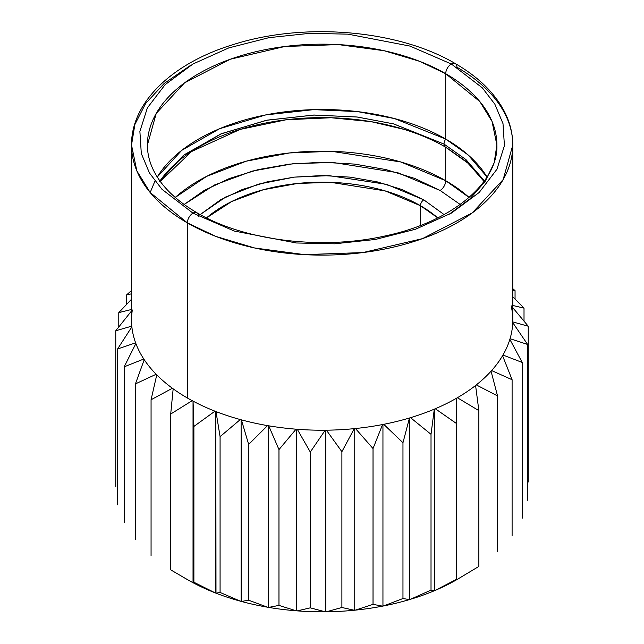 <?xml version="1.0" encoding="UTF-8"?>
<svg xmlns="http://www.w3.org/2000/svg" width="644" height="644" viewBox="0 0 644 644"><rect width="100%" height="100%" fill="white"/><g stroke="black" fill="none" stroke-linecap="round" stroke-linejoin="round"><path stroke-width="0.97" d="M159.366 181.737L183.363 155.446L220.691 134.008L266.326 120.299L313.604 115.059L356.977 116.991L393.42 123.841L444.03 144.087A6.351 3.671 -60 0 1 445.712 139.064L394.474 118.56L357.589 111.605L313.692 109.633L265.819 114.898L219.572 128.728L181.68 150.39L157.265 176.995A174.741 100.891 0 0 1 445.712 139.064A6.351 3.671 120 0 0 444.03 144.087L465.91 159.551L484.409 180.883L465.91 159.551L444.03 144.087A6.351 3.671 120 0 0 445.342 146.985A6.351 3.671 -60 0 1 444.03 144.087L393.669 123.906L357.444 117.047L314.32 115.043L267.252 120.122L221.689 133.59L184.216 154.777L159.889 180.883M154.954 181.069L150.165 192.532M147.404 145.053L156.234 113.4L184.554 82.859L230.19 59.264L284.777 46.505L338.342 44.597L384.09 50.715L419.679 61.341L445.712 73.714A174.741 100.891 180 0 1 496.894 145.053C498.408 181.97 452.861 221.802 385.257 235.913C321.662 250.403 244.012 240.671 196.943 212.762A7.945 4.589 120 0 0 192.975 213.148A7.945 4.589 -60 0 1 196.943 212.762C174.846 199.753 160.05 184.925 152.556 168.277C149.118 160.565 147.395 152.829 147.404 145.053A174.741 100.891 180 0 1 255.282 51.85A174.741 100.891 180 0 1 445.712 73.714A7.945 4.589 -60 0 1 451.331 63.989L482.332 87.858L494.874 104.215L503.004 123.656L504.421 145.721L496.926 169.283L479.152 192.5L451.331 213.148L415.557 229.216L375.339 239.471L334.542 243.802L296.312 242.981L234.311 231.051L192.975 213.148L234.311 231.051L296.312 242.981L334.542 243.802L375.339 239.471L415.557 229.216L451.331 213.148L479.152 192.5L496.926 169.283L504.421 145.721L503.004 123.656L494.874 104.215L482.332 87.858L451.331 63.989A7.945 4.589 -60 0 1 455.3 63.595A7.945 4.589 120 0 0 451.331 63.989A7.945 4.589 120 0 0 445.712 73.714L445.712 139.064A174.741 100.891 0 0 1 487.041 176.995L468.164 154.971L445.712 139.064L445.712 73.714L479.836 101.575L492.032 121.41L496.894 145.053L494.141 162.908L485.31 181.181L469.983 198.843L448.466 214.774M175.224 197.45L206.555 176.408L246.266 161.185L289.542 152.95L331.652 151.324L400.81 161.974L445.712 180.723A7.945 4.589 -60 0 1 440.102 190.455L397.823 172.729L332.908 162.449L293.294 163.697L252.384 171.079L214.492 184.989L184.12 204.486L204.204 190.455L229.481 178.477L258.316 169.581L289.607 164.099L322.153 162.248L354.691 164.099L385.981 169.581L414.825 178.477L440.102 190.455A7.945 4.589 120 0 0 445.712 180.723A174.741 100.891 0 0 0 175.224 197.45M190.222 65.608L164.244 83.398L145.625 103.515L134.87 124.509L131.521 145.053L136.834 170.853L150.133 192.484L187.356 222.88A190.632 110.06 180 0 1 131.521 145.053L131.521 320.165A190.632 110.06 0 0 0 131.803 326.13L115.759 330.774L115.759 486.574L115.759 330.774L131.521 310.988L115.759 330.774L131.803 326.13A190.632 110.06 0 0 0 131.867 326.838A190.632 110.06 0 0 0 135.61 342.833A190.632 110.06 180 0 1 131.867 326.838L117.578 348.992L135.61 342.833A190.632 110.06 0 0 0 135.868 343.526A190.632 110.06 0 0 0 143.789 359.014A190.632 110.06 180 0 1 135.868 343.526L124.187 366.839L143.789 359.014A190.632 110.06 0 0 0 144.224 359.674A190.632 110.06 0 0 0 156.154 374.277A190.632 110.06 180 0 1 144.224 359.674L135.441 383.888L156.154 374.277A190.632 110.06 0 0 0 156.758 374.889A190.632 110.06 0 0 0 172.407 388.268A190.632 110.06 180 0 1 156.758 374.889L151.066 399.747L172.407 388.268A190.632 110.06 0 0 0 173.164 388.823A190.632 110.06 0 0 0 187.356 397.984A190.632 110.06 180 0 1 173.164 388.823L170.7 414.044L192.17 400.673A190.632 110.06 180 0 1 187.356 397.984L187.356 222.88A7.945 4.589 -60 0 1 192.975 213.148L161.966 189.288L149.424 172.93L141.302 153.489L139.885 131.416L147.379 107.862L165.146 84.638L192.975 63.989L228.741 47.922L268.959 37.666L309.764 33.335L347.985 34.156L409.995 46.086L451.331 63.989L409.995 46.086L347.985 34.156L309.764 33.335L268.959 37.666L228.741 47.922L192.975 63.989L165.146 84.638L147.379 107.862L139.885 131.416L141.302 153.489L149.424 172.93L161.966 189.288L192.975 213.148A7.945 4.589 120 0 0 187.356 222.88L215.764 236.38L254.581 247.972L304.491 254.638L362.926 252.569L422.472 238.642L472.253 212.898L503.157 179.587L512.785 145.053A190.632 110.06 180 0 1 395.102 246.741A190.632 110.06 180 0 1 187.356 222.88L187.356 397.984A190.632 110.06 0 0 0 192.17 400.673A190.632 110.06 0 0 0 193.063 401.148A190.632 110.06 0 0 0 214.975 411.178A190.632 110.06 0 0 0 215.99 411.572A190.632 110.06 0 0 0 240.301 419.558A190.632 110.06 0 0 0 241.403 419.864A190.632 110.06 0 0 0 267.542 425.612A190.632 110.06 0 0 0 268.709 425.813A190.632 110.06 0 0 0 296.063 429.186A190.632 110.06 0 0 0 297.27 429.282A190.632 110.06 0 0 0 325.196 430.208A190.632 110.06 0 0 0 326.411 430.192A190.632 110.06 0 0 0 354.256 428.646A190.632 110.06 0 0 0 355.456 428.526A190.632 110.06 0 0 0 382.56 424.549A190.632 110.06 0 0 0 383.719 424.324A190.632 110.06 0 0 0 409.455 418.004A190.632 110.06 0 0 0 410.534 417.674A190.632 110.06 0 0 0 434.298 409.165A190.632 110.06 0 0 0 435.288 408.747A190.632 110.06 0 0 0 456.516 398.233A190.632 110.06 0 0 0 457.377 397.734A190.632 110.06 0 0 0 475.586 385.482A190.632 110.06 0 0 0 476.302 384.911A190.632 110.06 0 0 0 491.058 371.194A190.632 110.06 0 0 0 491.622 370.566A190.632 110.06 0 0 0 502.57 355.705A190.632 110.06 0 0 0 502.956 355.037A190.632 110.06 0 0 0 509.855 339.388A190.632 110.06 0 0 0 510.064 338.696A190.632 110.06 0 0 0 512.737 322.62A190.632 110.06 0 0 0 512.761 321.92A190.632 110.06 0 0 0 512.785 320.165L512.785 145.053C512.745 133.147 509.766 121.611 503.85 110.454C493.956 92.205 477.776 76.58 455.3 63.595A7.945 4.589 -60 0 1 456.95 67.234A190.632 110.06 180 0 1 512.785 145.053M444.102 214.589L423.808 199.857A4.766 2.753 120 0 0 420.443 205.694L437.775 217.897A138.999 80.25 180 0 0 420.443 205.694L420.443 225.481L420.443 205.694A4.766 2.753 -60 0 1 423.808 199.857L444.102 214.589M159.953 180.964A174.741 100.891 180 0 1 445.02 146.768M445.712 147.202L445.712 180.723L445.712 147.202M206.531 217.897A138.999 80.25 180 0 1 420.443 205.694L385.056 190.874L330.67 182.341L297.504 183.46L263.307 189.739L231.727 201.492L206.531 217.897M445.712 147.162L466.369 161.523L484.352 180.964M511.151 305.795A190.632 110.06 180 0 1 512.761 321.92A190.632 110.06 0 0 1 512.737 322.62L527.629 344.459L527.629 500.251L527.629 344.459L510.064 338.696L527.629 344.459L512.737 322.62A190.632 110.06 180 0 1 510.064 338.696A190.632 110.06 0 0 1 509.855 339.388L522.212 362.435L522.212 518.227L522.212 362.435L502.956 355.037L522.212 362.435L509.855 339.388A190.632 110.06 180 0 1 502.956 355.037A190.632 110.06 0 0 1 502.57 355.705L512.101 379.719L512.101 535.518L512.101 379.719L491.622 370.566L512.101 379.719L502.57 355.705A190.632 110.06 180 0 1 491.622 370.566A190.632 110.06 0 0 1 491.058 371.194L497.538 395.915L497.538 551.715L497.538 395.915L476.302 384.911L497.538 395.915L491.058 371.194A190.632 110.06 180 0 1 476.302 384.911A190.632 110.06 0 0 1 475.586 385.482L478.862 410.631L478.862 566.43L478.862 410.631L457.377 397.734L478.862 410.631L475.586 385.482A190.632 110.06 180 0 1 457.377 397.734A190.632 110.06 0 0 1 456.516 398.233L456.516 423.535L456.516 398.233A190.632 110.06 180 0 1 435.288 408.747L456.516 423.535L456.516 579.825L456.516 579.334L457.377 579.326L478.862 566.43L457.377 579.326L435.288 590.339A190.632 110.06 0 0 0 456.516 579.825A190.632 110.06 180 0 1 435.288 590.339L434.426 590.258L434.298 590.757A190.632 110.06 180 0 1 410.534 599.266L409.455 599.596A190.632 110.06 180 0 1 383.719 605.915L382.56 606.141A190.632 110.06 180 0 1 355.456 610.118L354.256 610.246A190.632 110.06 180 0 1 326.411 611.784L325.196 611.8A190.632 110.06 180 0 1 297.27 610.874L296.063 610.778A190.632 110.06 180 0 1 268.709 607.405L267.542 607.203A190.632 110.06 180 0 1 241.403 601.456L240.301 601.15A190.632 110.06 180 0 1 215.99 593.172L214.975 592.778A190.632 110.06 180 0 1 193.063 582.74L193.031 582.24L192.17 582.265A190.632 110.06 180 0 1 187.356 579.576L187.356 579.576A190.632 110.06 0 0 0 187.356 579.576L170.7 569.843L170.7 414.044L173.164 388.823A190.632 110.06 0 0 1 172.407 388.268L151.066 399.747L156.758 374.889A190.632 110.06 0 0 1 156.154 374.277L135.441 383.888L144.224 359.674A190.632 110.06 0 0 1 143.789 359.014L124.187 366.839L135.868 343.526A190.632 110.06 0 0 1 135.61 342.833L117.578 348.992L131.867 326.838A190.632 110.06 0 0 1 131.803 326.13A190.632 110.06 180 0 1 132.334 309.989M528.241 326.21L512.785 307.703L528.241 326.21L512.761 321.92L528.241 326.21L528.241 482.01L528.241 326.21M524.015 308.13L512.785 296.828L524.015 308.13L512.785 305.465L524.015 308.13L524.015 321.082L524.015 308.13M515.055 290.637L512.785 288.673L515.055 290.637L512.785 290.114L515.055 290.637L515.055 299.09L515.055 290.637M126.57 294.928L131.521 293.817L126.57 294.928L131.521 290.5L126.57 294.928L126.57 304.395L126.57 294.928M118.786 312.614L131.521 309.482L118.786 312.614L131.521 299.251L118.786 312.614L118.786 326.919L118.786 312.614M193.892 426.441L214.975 411.178A190.632 110.06 180 0 1 193.063 401.148L193.892 426.441L193.063 401.148A190.632 110.06 0 0 1 192.17 400.673L170.7 414.044L170.7 569.843L187.356 579.576A190.632 110.06 0 0 0 192.17 582.265L182.333 576.678L192.17 582.265L193.031 582.24L193.031 401.132L193.063 582.74A190.632 110.06 0 0 0 214.975 592.778L193.892 582.24L193.063 582.74L193.892 582.24L193.892 426.441L193.892 582.24L214.975 592.778L215.829 592.681L215.829 411.516L215.99 593.172A190.632 110.06 0 0 0 240.301 601.15L220.079 592.448L215.99 593.172L220.079 592.448L220.079 436.648L240.301 419.558A190.632 110.06 180 0 1 215.99 411.572L220.079 436.648L215.99 411.572A190.632 110.06 0 0 1 214.975 411.178L193.892 426.441M248.665 444.432L267.542 425.612A190.632 110.06 180 0 1 241.403 419.864L248.665 444.432L241.403 419.864A190.632 110.06 0 0 1 240.301 419.558L220.079 436.648L220.079 592.448L240.301 601.15L241.114 600.981L241.114 419.783L241.403 601.456A190.632 110.06 0 0 0 267.542 607.203L248.665 600.232L241.403 601.456L248.665 600.232L248.665 444.432L248.665 600.232L267.542 607.203L268.298 606.962L268.298 425.74L268.298 606.962L268.709 607.405A190.632 110.06 0 0 0 296.063 610.778L278.973 605.4L268.709 607.405L278.973 605.4L278.973 449.601L296.063 429.186A190.632 110.06 180 0 1 268.709 425.813L278.973 449.601L268.709 425.813A190.632 110.06 0 0 1 267.542 425.612L248.665 444.432M310.295 452.04L325.196 430.208A190.632 110.06 180 0 1 297.27 429.282L310.295 452.04L297.27 429.282A190.632 110.06 0 0 1 296.063 429.186L278.973 449.601L278.973 605.4L296.063 610.778L296.747 610.48L296.747 429.242L296.747 610.48L297.27 610.874A190.632 110.06 0 0 0 325.196 611.8L310.295 607.839L297.27 610.874L310.295 607.839L310.295 452.04L310.295 607.839L325.196 611.8L325.792 611.438L325.792 430.2L325.792 611.438L326.411 611.784A190.632 110.06 0 0 0 354.256 610.246L341.892 607.493L326.411 611.784L341.892 607.493L341.892 451.694L354.256 428.646A190.632 110.06 180 0 1 326.411 430.192L341.892 451.694L326.411 430.192A190.632 110.06 0 0 1 325.196 430.208L310.295 452.04M373.029 448.562L382.56 424.549A190.632 110.06 180 0 1 355.456 428.526L373.029 448.562L355.456 428.526A190.632 110.06 0 0 1 354.256 428.646L341.892 451.694L341.892 607.493L354.256 610.246L354.747 609.836L354.747 428.598L354.747 609.836L355.456 610.118A190.632 110.06 0 0 0 382.56 606.141L373.029 604.362L355.456 610.118L373.029 604.362L373.029 448.562L373.029 604.362L382.56 606.141L382.947 605.698L382.947 424.476L382.947 605.698L383.719 605.915A190.632 110.06 0 0 0 409.455 599.596L402.967 598.526L383.719 605.915L402.967 598.526L402.967 442.726L409.455 418.004A190.632 110.06 180 0 1 383.719 424.324L402.967 442.726L383.719 424.324A190.632 110.06 0 0 1 382.56 424.549L373.029 448.562M431.021 434.314L434.298 409.165A190.632 110.06 180 0 1 410.534 417.674L431.021 434.314L410.534 417.674A190.632 110.06 0 0 1 409.455 418.004L402.967 442.726L402.967 598.526L409.455 599.596L409.713 599.121L409.713 417.924L409.713 599.121L410.534 599.266A190.632 110.06 0 0 0 434.298 590.757L431.021 590.113L410.534 599.266L431.021 590.113L431.021 434.314L431.021 590.113L434.298 590.757L434.426 590.258L434.426 409.109L434.426 590.258L435.288 590.339L456.516 579.334L456.516 423.535L435.288 408.747A190.632 110.06 0 0 1 434.298 409.165L431.021 434.314M117.578 504.791L117.578 348.992L117.578 504.791M124.187 522.63L124.187 366.839L124.187 522.63M135.441 539.68L135.441 383.888L135.441 539.68M151.066 555.547L151.066 399.747L151.066 555.547M160.3 181.447L191.574 151.533L240.188 129.396L286.121 119.776L331.129 117.747L371.081 121.644L404.118 129.396C419.445 134.113 433.187 139.973 445.342 146.993A6.351 3.671 -60 0 0 445.35 146.993M460.186 204.486L440.102 190.455L460.186 204.486M200.203 214.589L220.489 199.857L242.281 189.537L267.131 181.866L294.107 177.14L322.153 175.546L350.199 177.14L377.167 181.866L402.025 189.537L423.808 199.857L386.569 184.345L329.124 175.643L294.187 177.132L258.389 184.16L225.73 196.983L200.203 214.589M469.082 197.45A174.741 100.891 0 0 0 445.712 180.723L469.082 197.45M196.943 212.762A7.945 4.589 -60 0 1 198.585 216.392M484.006 181.439L468.027 163.19L445.342 146.993M182.324 576.678L187.356 579.576M455.3 63.595C398.346 29.785 304 21.848 233.176 44.605C172.681 62.983 131.126 102.098 131.521 145.053"/></g></svg>
